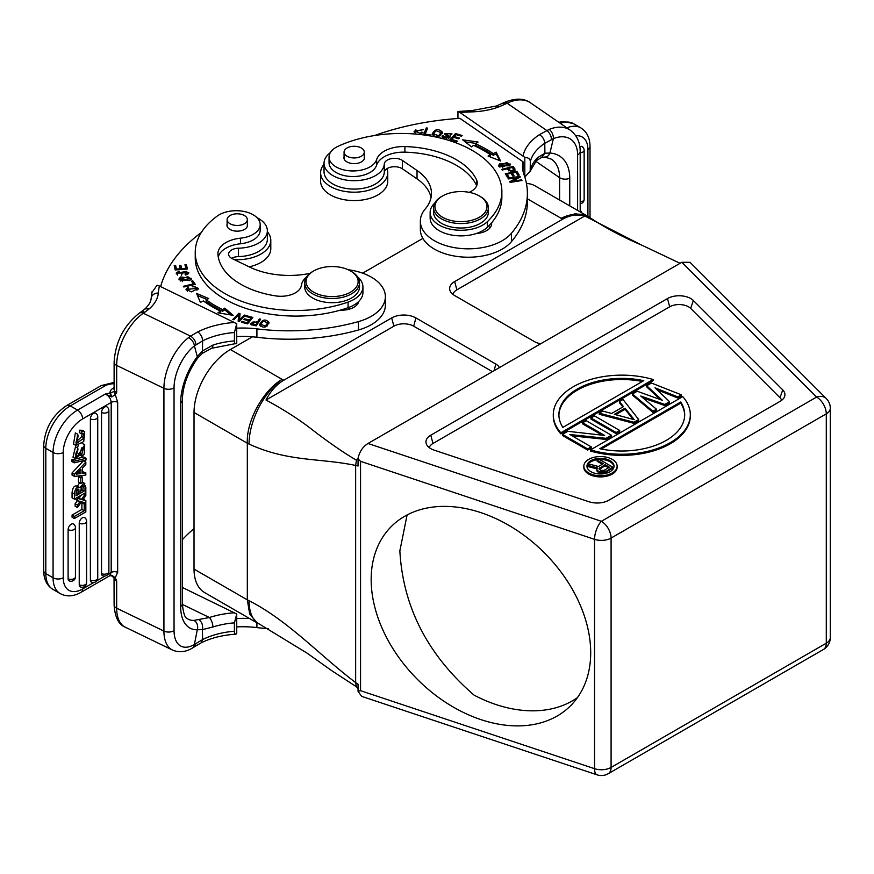 <?xml version="1.0" encoding="UTF-8"?>
<svg xmlns="http://www.w3.org/2000/svg" width="874" height="874" viewBox="0 0 874 874"><rect width="100%" height="100%" fill="white"/><g stroke="black" fill="none" stroke-linecap="round" stroke-linejoin="round"><path stroke-width="1.31" d="M358.22 457.757L356.428 460.205L355.652 465.471L358.045 466.006L358.045 458.883L360.547 461.33L360.547 690.689L358.045 691.29L358.045 684.178L355.652 682.594C320.059 655.675 288.158 620.584 249.046 600.7L247.32 599.859L249.691 614.105L257.196 622.944L204.669 592.616A51.38 29.661 120 0 1 194.028 569.094L247.32 599.859L247.32 443.227L194.028 412.462L194.028 569.094M360.547 690.689L594.549 768.683A13.7 5.594 -71.6 0 0 597.073 774.834L361.639 696.36L358.045 691.29M590.704 652.725A126.752 89.629 -135 0 0 514.185 528.595A126.752 89.629 -135 0 0 391.312 526.519A126.752 89.629 -135 0 0 371.166 579.549A126.752 89.629 -135 0 0 447.685 703.679A126.752 89.629 -135 0 0 570.558 705.766A126.752 89.629 -135 0 0 590.704 652.725M358.045 458.883C359.203 452.131 362.513 446.996 367.987 443.489L681.829 262.287L690.023 262.287L826.291 398.555A13.7 9.69 -45 0 0 816.6 397.058A13.7 7.91 -120 0 1 826.291 413.839L611.09 538.078L611.09 767.427A13.7 7.91 60 0 1 608.249 773.709A13.7 13.7 0 0 1 597.073 774.834M360.547 461.33L594.549 539.334A13.7 5.594 -71.6 0 1 601.399 521.297A13.7 7.91 60 0 1 611.09 538.078A13.7 7.91 180 0 1 594.549 539.334L594.549 768.683A13.7 7.91 -0 0 0 611.09 767.427L826.291 643.188A13.7 7.91 -120 0 1 823.45 649.458A13.7 13.7 0 0 0 830.3 637.594A13.7 7.91 180 0 1 826.291 643.188L826.291 413.839A13.7 7.91 180 0 0 830.3 408.245A13.7 13.7 0 0 0 826.291 398.555M430.773 435.208A16.442 9.494 0 0 0 426.512 444.363A16.442 9.494 0 0 0 434.181 450.143L588.978 501.742A16.442 9.494 0 0 0 608.828 500.223L780.111 401.341A16.442 9.494 0 0 0 784.371 397.069A16.442 9.494 0 0 0 782.722 389.88L693.355 300.514A16.442 9.494 0 0 0 667.485 298.547L430.773 435.208L432.98 443.468L669.692 306.807A13.329 7.691 180 0 1 690.657 308.402L780.023 397.768A13.329 7.691 180 0 1 781.618 400.336M429.265 447.63A13.329 7.691 180 0 1 432.98 443.468M560.857 432.772A68.511 39.559 180 0 1 553.286 414.702L553.286 415.816A68.511 39.559 0 0 0 560.857 433.886L653.096 380.638L653.096 379.513L560.857 432.772L560.857 433.886M590.496 449.892L590.496 451.006A68.511 39.559 0 0 0 690.307 415.816L690.307 414.702A68.511 39.559 180 0 1 590.496 449.892L682.747 396.632A68.511 39.559 180 0 1 690.307 414.702M646.705 385.773L651.447 383.041L681.381 394.84L677.831 396.894L654.976 387.816L669.528 401.69L664.786 404.433L640.74 396.031L656.483 409.229L652.922 411.283L632.47 393.999L637.222 391.257L662.328 400.281L646.705 385.773L646.705 386.898L660.362 399.571M632.47 393.999L632.47 395.114L652.922 412.397L656.483 410.343L656.483 409.229M643.024 397.943L664.786 405.547L669.528 402.816L669.528 401.69M656.986 389.728L677.831 398.02L681.381 395.966L681.381 394.84M599.258 413.173L599.258 414.287L633.945 423.355L638.686 420.613L638.686 419.498L633.945 422.24L599.258 413.173L602.82 411.119L611.625 413.457L623.49 406.607L619.426 401.527L622.987 399.473L638.686 419.498M619.426 401.527L619.426 402.652L622.878 406.967M590.955 419.083L616.148 433.624L619.71 431.57L619.71 430.456L616.148 432.51L590.955 417.958L590.955 419.083M582.652 422.754L586.214 420.7L611.407 435.241L606.064 438.333L569.804 434.509L591.239 446.887L587.689 448.941L562.495 434.4L567.827 431.319L604.633 435.449L582.652 422.754L582.652 423.879L602.23 435.176M562.495 434.4L562.495 435.514L587.689 450.066L591.239 448.001L591.239 446.887M572.175 435.875L606.064 439.447L611.407 436.366L611.407 435.241M583.832 466.17L583.832 467.284A16.65 9.614 0 0 0 588.715 474.079A16.65 9.614 0 0 0 606.851 476.166A16.65 9.614 0 0 0 617.131 467.284L617.131 466.17A16.65 9.614 180 0 1 606.851 475.052A16.65 9.614 180 0 1 588.715 472.965A16.65 9.614 180 0 1 583.832 466.17A16.65 9.614 180 0 1 594.112 457.288A16.65 9.614 180 0 1 612.259 459.374A16.65 9.614 180 0 1 617.131 466.17M642.346 381.501A62.895 36.315 0 0 0 558.912 415.259M684.681 415.259A62.895 36.315 0 0 0 680.726 403.132L680.726 402.018L599.826 448.723A62.895 36.315 0 0 0 684.692 414.702A62.895 36.315 0 0 0 680.726 402.018M601.246 449.017L680.726 403.132M615.689 414.702L625.041 409.305L633.038 419.323M599.258 469.393L605.07 465.82L608.49 467.798M613.974 466.727A13.536 7.811 0 0 0 610.052 461.756A13.536 7.811 0 0 0 599.488 459.495M598.111 459.593A13.536 7.811 0 0 0 586.989 466.727M605.758 472.178L612.641 468.213L612.641 467.087L604.032 472.845L599.979 472.812L597.641 471.796L596.745 469.95L597.303 467.83L587.994 465.438L587.994 466.552L596.756 468.814M587.994 465.438L589.994 464.28L598.439 466.498L603.311 463.69L597.161 460.139L597.161 461.253L602.339 464.247M553.286 414.702A68.511 39.559 180 0 1 653.096 379.513M562.867 427.386L643.767 380.682A62.895 36.315 0 0 0 558.901 414.702A62.895 36.315 0 0 0 562.867 427.386M677.831 396.894L677.831 398.02M664.786 404.433L664.786 405.547M652.922 411.283L652.922 412.397M625.041 408.191L614.356 414.352L634.174 419.629L625.041 408.191L625.041 409.305M633.945 422.24L633.945 423.355M616.148 432.51L616.148 433.624M590.955 417.958L594.517 415.904L619.71 430.456M606.064 438.333L606.064 439.447M587.689 448.941L587.689 450.066M605.758 471.064L604.032 471.72L604.032 472.845M604.032 471.72L602.011 471.873L602.011 472.998M602.011 471.873L599.979 471.698L599.979 472.812M599.979 471.698L598.81 471.359L598.81 472.473M598.81 471.359L597.641 470.682L597.641 471.796M597.641 470.682L597.051 470.004L597.051 471.13M597.051 470.004L596.745 468.835M597.161 460.139L598.887 459.145L612.641 467.087M605.07 464.706L599.051 468.508L600.536 470.365L604.01 470.387L609.462 467.24L605.07 464.706L605.07 465.82M599.619 467.852L599.619 468.967M610.052 460.642A13.536 7.811 0 0 0 595.303 458.948A13.536 7.811 0 0 0 586.957 466.17A13.536 7.811 0 0 0 590.911 471.687A13.536 7.811 0 0 0 605.66 473.38A13.536 7.811 0 0 0 614.018 466.17A13.536 7.811 0 0 0 610.052 460.642M492.423 371.647L413.708 326.188A14.006 8.085 180 0 0 393.89 326.188L266.002 400.03C270.579 391.071 276.501 384.484 283.766 380.234L282.094 379.349C263.282 390.328 246.26 420.7 247.32 443.227L249.046 444.068C288.158 462.084 320.059 457.9 355.652 465.471L355.652 682.594L356.428 686.767L331.497 670.511L307.386 653.337L259.644 624.211A51.38 26.974 -64.1 0 1 259.644 624.211A51.38 26.974 -64.1 0 1 249.046 600.7M356.428 460.205C344.214 453.06 330.088 443.369 314.072 431.144C300.743 420.525 284.716 410.146 266.002 400.03M358.045 688.592L356.428 686.767M526.443 183.485A51.38 29.661 120 0 1 535.096 185.878L587.601 216.195L575.409 213.693L561.097 218.292L562.572 219.265C569.87 215.113 577.255 214.021 584.75 215.998L456.862 289.829A14.006 8.085 180 0 0 452.918 294.374M680.081 263.303L641.429 244.993L584.75 215.998M562.572 219.265L454.666 281.57A17.13 9.887 0 0 0 450.219 291.108A17.13 9.887 0 0 0 454.666 295.554L534.593 341.701A13.7 7.91 -0 0 0 540.744 343.744M283.766 380.234L391.683 317.928A17.13 9.887 0 0 1 415.904 317.928L495.842 364.076A13.7 7.91 0 0 1 499.393 367.626M422.874 238.383L362.634 273.169M252.411 336.807L230.375 349.524A51.38 29.661 120 0 0 194.028 412.462M407.098 514.95L399.855 550.871C402.99 607.048 427.768 655.161 474.178 695.201A126.752 89.629 45 0 0 496.017 704.553A126.752 89.629 45 0 0 577.463 697.583M182.338 539.706A205.532 118.667 180 0 1 194.028 528.595M249.571 618.541A68.511 39.559 0 0 0 236.734 618.508M236.734 614.018L234.418 622.845L234.418 631.236C234.44 633.836 235.204 634.655 236.734 633.705L236.734 614.018L182.338 587.437M236.734 633.705L235.772 634.163C222.488 635.081 210.929 637.987 201.086 642.882L202.593 639.582L202.451 629.63L212.906 627.008A7.189 2.862 72.1 0 0 209.389 617.503L193.908 620.409A7.189 5.91 -91.7 0 1 197.295 629.761L202.451 629.63C203.096 625.38 201.992 622.146 199.119 619.917M114.035 577.67L114.112 605.016A7.189 4.151 0 0 0 116.679 608.195L163.919 631.083L163.919 388.307L116.679 365.419A7.189 4.151 180 0 1 114.112 362.24L114.112 389.367A7.189 4.151 0 0 0 114.144 389.728A7.189 4.151 0 0 0 116.679 392.546L114.013 391.541L115.281 394.535L116.679 392.546L116.679 365.419A41.449 21.752 115.8 0 1 143.325 313.242L190.587 336.14L188.533 337.615A7.189 4.173 -128.1 0 1 194.399 345.907L202.648 340.827C202.364 337.08 200.747 334.097 197.797 331.891L190.587 336.14C193.853 338.183 195.656 341.068 195.984 344.793M107.95 574.349L111.195 572.481L109.49 575.89L111.774 575.223L115.281 577.725L114.013 577.605L116.679 581.068L115.281 577.725L117.662 572.317L117.662 402.258L115.281 394.535L111.763 396.971L110.474 392.885L114.013 391.541M85.827 472.834L82.451 473.315L82.451 467.961L85.827 464.455L85.827 462.084L83.5 460.74L72.061 472.943L72.061 475.074L74.388 476.417L85.827 475.074L85.827 472.834L82.451 471.643M75.448 527.71A4.457 4.457 0 0 0 73.58 524.083A4.436 2.567 -60 0 0 71.242 524.225A4.436 2.567 -60 0 0 69.854 525.405A4.436 2.567 120 0 0 68.106 529.666L68.106 578.774A4.436 2.567 120 0 0 68.139 579.32A4.436 2.567 120 0 0 68.314 579.954A4.436 2.567 120 0 0 68.522 580.336A4.436 2.567 120 0 0 68.904 580.729A4.436 2.567 120 0 0 69.155 580.871A4.457 4.457 0 0 0 75.448 576.818L75.448 527.71A4.457 2.567 180 0 1 74.41 529.371A4.457 2.567 180 0 1 68.106 529.666M86.592 521.286A4.457 4.457 0 0 0 84.723 517.648A4.436 2.567 -60 0 0 82.385 517.801A4.436 2.567 -60 0 0 80.987 518.97A4.436 2.567 120 0 0 79.239 523.231L79.239 584.782A4.436 2.567 120 0 0 79.283 585.329A4.436 2.567 120 0 0 79.458 585.973A4.436 2.567 120 0 0 79.665 586.356A4.436 2.567 120 0 0 80.047 586.749A4.436 2.567 120 0 0 80.299 586.891A4.457 4.457 0 0 0 86.592 582.838L86.592 521.286A4.457 2.567 180 0 1 85.554 522.936A4.457 2.567 180 0 1 79.239 523.231M97.735 416.953A4.457 4.457 0 0 0 95.867 413.326A4.436 2.567 -60 0 0 93.529 413.468A4.436 2.567 -60 0 0 92.131 414.647A4.436 2.567 120 0 0 90.383 418.908L90.383 580.008A4.436 2.567 120 0 0 90.426 580.554A4.436 2.567 120 0 0 90.59 581.199A4.436 2.567 120 0 0 90.798 581.581A4.436 2.567 120 0 0 91.191 581.975A4.436 2.567 120 0 0 91.442 582.117A4.457 4.457 0 0 0 97.735 578.064L97.735 416.953A4.457 2.567 180 0 1 95.146 419.291A4.457 2.567 180 0 1 90.383 418.908M101.526 412.473A4.457 2.567 180 0 0 106.289 412.856A4.457 2.567 180 0 0 108.879 410.518A4.457 4.457 0 0 0 107.01 406.891A4.436 2.567 -60 0 0 104.672 407.033A4.436 2.567 -60 0 0 103.274 408.213A4.436 2.567 120 0 0 101.526 412.473L101.526 573.584A4.436 2.567 120 0 0 102.575 575.682A4.457 4.457 0 0 0 108.879 571.629A4.457 2.567 0 0 1 106.289 573.967A4.457 2.567 0 0 1 101.526 573.584M84.854 502.703L85.827 503.26L84.221 504.189L81.894 502.845L82.997 502.211M81.894 502.845L81.894 509.422L84.221 510.766L74.388 516.436L72.061 515.092L81.894 509.422M72.061 515.092L72.061 517.2L74.388 518.544L85.827 511.935L85.827 503.26M83.27 499.163L85.827 500.562L82.746 499.884L85.827 495.678L85.827 493.253L81.402 499.524L79.086 498.18L81.173 495.208M77.076 497.568L79.086 498.18M81.402 499.524L77.458 498.322L77.458 500.704L75.131 498.693M77.808 500.092L75.131 503.719L75.131 506.188L77.458 507.532L81.479 501.807L85.827 502.965L85.827 500.562M86.013 458.326L83.685 456.982L71.876 459.855L71.876 461.516L74.203 462.849L86.013 459.997L86.013 458.326L74.203 461.188L71.876 459.855M76.519 451.661L75.787 454.272M77.808 448.1L75.481 446.756L72.99 457.189L75.306 458.533L77.808 448.1L77.939 450.034C75.317 453.704 75.109 455.835 77.305 456.414L76.016 455.671M82.047 447.455L80.659 452M76.584 456.392L77.305 456.414L84.723 444.79L82.112 443.315M78.245 445.631L77.305 447.805M82.484 482.164L84.811 483.508L83.773 483.322L85.827 486.982L85.827 492.521L74.388 499.12L74.388 493.974C75.098 488.522 76.879 486.403 79.72 487.605L83.773 483.322L82.429 482.546M79.61 482.787L77.425 486.141M77.393 486.261C74.552 485.059 72.771 487.179 72.061 492.63L72.061 497.787L74.388 499.12M82.058 433.744L81.828 436.552L75.885 442.113M77.699 434.247L75.372 432.903L73.514 444.068L75.83 445.412L77.699 434.247L78.103 436.071L76.694 443.315L84.155 437.896L83.576 433.843M84.669 431.658L82.342 430.314L79.709 430.172L79.272 432.532L81.588 433.875L82.036 431.516L84.669 431.658L83.74 441.589L75.83 445.412M78.485 476.767L80.157 475.795L82.484 477.138L80.812 478.1L78.485 476.767L78.485 482.131L80.812 483.475L82.484 482.514L82.484 477.138M110.474 392.885L105.361 394.032C108.9 395.911 110.845 398.708 111.195 402.422L82.626 418.908A27.4 15.819 -60 0 0 63.245 452.481A7.189 4.151 180 0 1 53.532 452.721A7.189 4.151 180 0 1 53.074 452.481L45.809 448.275L45.809 573.584A34.599 19.971 120 0 0 52.975 589.426L60.24 593.621A34.599 19.971 -60 0 1 60.24 593.621A34.599 19.971 -60 0 1 53.074 577.78L53.074 452.481A34.599 19.971 -60 0 1 77.535 410.103A7.189 4.151 60 0 1 82.626 418.908M66.675 405.547C52.582 415.095 44.924 428.358 43.7 445.347A7.189 4.151 180 0 0 45.809 448.275A34.599 19.971 120 0 1 70.27 405.907L104.825 385.958A7.189 4.151 -120 0 0 101.231 385.598L66.675 405.547A7.189 4.151 60 0 1 70.27 405.907L77.535 410.103L105.361 394.032L111.763 396.971M110.954 396.567L110.015 393.049A11.307 6.522 0 0 1 112.648 388.526L114.112 387.521M110.954 575.485L110.015 574.852M114.112 362.24C115.434 341.898 123.813 325.554 139.25 313.187A7.189 4.501 55.5 0 1 143.325 313.242L144.745 312.269A7.189 4.501 -124.5 0 0 140.67 312.215L144.92 308.959L149.607 308.544A54.811 31.639 0 0 0 158.336 293.052A205.532 118.667 180 0 1 159.363 285.984L236.734 323.697L234.418 332.513L234.418 340.904C234.44 343.504 235.204 344.334 236.734 343.373L236.734 323.697M158.336 293.052A7.189 5.867 -174.6 0 0 151.169 298.252C150.973 301.661 148.864 305.244 144.855 309.014L144.942 308.937M234.418 631.236A61.322 35.397 180 0 0 202.593 639.582L194.399 644.466A34.261 17.983 -64.2 0 1 174.046 630.569L174.046 387.794A34.261 17.983 -64.2 0 1 194.399 345.907L197.295 356.614L202.462 350.944L212.906 345.066A7.189 2.862 72.1 0 1 211.606 348.289L211.606 348.289A7.189 2.862 72.1 0 1 211.552 348.3M234.418 332.513A61.322 35.397 0 0 0 202.648 340.827L202.331 353.369L211.606 348.289L236.734 343.373M152.021 292.397L157.025 285.23L159.363 285.984M160.619 286.585A205.532 118.667 180 0 1 201.271 232.55M257.022 217.692A30.142 17.404 180 0 1 267.368 230.823A30.142 17.404 180 0 1 265.794 236.362A30.142 17.404 180 0 1 260.321 242.011A30.142 17.404 180 0 1 238.471 248.205A10.28 5.932 0 0 0 228.627 254.137A10.28 5.932 0 0 0 232.298 258.682L249.702 267.105A61.661 35.605 0 0 0 309.909 273.398M348.147 269.727A47.961 27.684 180 0 1 385.368 296.712A47.961 27.684 180 0 1 374.148 314.509A47.961 27.684 180 0 1 358.449 321.599A157.582 90.972 180 0 1 256.912 328.875A68.511 39.559 0 0 0 236.734 328.176M259.545 324.746C263.227 328.548 266.373 327.772 268.984 322.397C265.346 318.639 262.2 319.425 259.545 324.746L259.523 324.418M245.365 315.383L244.327 315.033L239.531 319.906L240.022 313.624L238.908 313.253L232.812 319.447L233.85 319.786L238.635 314.924L238.154 321.206L239.268 321.566L245.365 315.383M208.733 298.558L196.563 293.446L200.397 302.328L203.434 300.951A118.864 68.631 0 0 0 220.412 311.1L217.932 312.816L233.172 315.339L224.749 308.129L222.63 309.593A115.444 66.653 180 0 1 206.133 299.727L208.733 298.558M252.837 317.437L246.468 315.711L245.845 316.464L251.089 317.885L249.298 320.081L244.578 318.802L243.966 319.556L248.686 320.834L247.08 322.812L242.043 321.446L241.421 322.2L247.593 323.883L252.837 317.437M180.7 276.927L178.853 279.079L189.56 280.641L191.45 278.456L180.7 276.927L180.7 278.151M195.284 284.334L192.826 280.838L191.482 281.155L193.416 283.908L183.343 286.279L183.857 287.011L195.284 284.334M185.517 275.015L187.56 274.414L188.817 272.743L177.575 273.092L179.432 271.825L179.039 271.093L176.144 273.136L186.665 271.453L187.32 272.666L185.102 274.294L185.517 275.015M187.407 269.039L186.402 264.571L184.96 264.68L185.791 268.351L181.617 268.668L180.874 265.357L179.443 265.467L180.186 268.777L176.439 269.061L175.641 265.521L174.199 265.63L175.182 269.957L187.407 269.039M192.455 286.792L195.044 286.748L196.956 288.344L187.386 289.37L188.729 287.972L187.779 287.371L185.976 289.349L191.461 291.872L198.398 288.376L192.204 285.973L192.455 286.792M218.249 256.88A27.4 15.819 180 0 1 240.459 243.78A23.98 13.842 0 0 0 260.179 230.157L260.179 224.563A23.98 13.842 180 0 1 240.459 238.187A27.4 15.819 0 0 0 217.91 253.755A27.4 15.819 0 0 0 217.943 254.509A78.103 45.087 0 0 0 245.758 286.891A78.103 45.087 0 0 0 275.518 295.871A20.55 11.865 0 0 0 301.377 285.405A30.83 17.797 180 0 1 306.621 276.85M195.241 252.346L195.241 257.939A100.707 58.143 0 0 0 231.217 302.48A100.707 58.143 0 0 0 340.259 310.161A17.13 9.887 0 0 0 354.844 306.665A17.13 9.887 0 0 0 358.744 301.432A30.83 17.797 0 0 0 362.928 292.473L362.928 286.88A30.83 17.797 180 0 1 348.049 302.109A100.707 58.143 180 0 1 231.217 296.887A100.707 58.143 180 0 1 195.241 252.346A100.707 58.143 180 0 1 217.528 215.878A23.98 13.842 180 0 1 251.614 213.955A23.98 13.842 180 0 1 260.179 224.563M260.616 319.185L259.447 318.923L257.666 321.632L250.434 323.435L251.603 324.746L256.224 325.838L260.616 319.185M236.734 336.566A68.511 39.559 180 0 1 256.912 337.266A157.582 90.972 0 0 0 358.449 329.99A47.961 27.684 0 0 0 374.148 322.899A47.961 27.684 0 0 0 385.368 305.102L385.368 296.712M231.632 258.333A10.28 5.932 180 0 1 238.471 256.595A30.142 17.404 0 0 0 260.321 250.401A30.142 17.404 0 0 0 267.368 239.214L267.368 230.823M356.297 303.507A17.13 9.887 180 0 1 357.237 304.502M340.259 310.161A100.707 58.143 0 0 0 348.049 307.703A30.83 17.797 0 0 0 358.744 301.432M357.575 276.85A30.83 17.797 180 0 1 362.928 286.88M247.331 224.148A10.28 5.932 180 0 1 247.506 225.219A10.28 5.932 180 0 1 241.563 230.605A10.28 5.932 180 0 1 230.616 229.775A10.28 5.932 180 0 1 226.945 225.219A10.28 5.932 180 0 1 227.12 224.148M313.69 270.94L312.728 271.497A27.4 15.819 0 0 0 304.698 282.684L304.698 286.88A27.4 15.819 0 0 0 314.487 298.995A27.4 15.819 0 0 0 343.679 301.213A27.4 15.819 0 0 0 359.509 286.88L359.509 282.684A27.4 15.819 0 0 0 351.479 271.497L350.507 270.94A26.034 15.033 0 0 0 348.835 270.044A26.034 15.033 0 0 0 313.69 270.94A26.034 15.033 0 0 0 315.372 293.074A26.034 15.033 0 0 0 351.293 291.719A26.034 15.033 0 0 0 350.507 270.94M246.861 221.384A10.106 5.834 180 0 1 235.685 225.394A10.106 5.834 180 0 1 227.12 219.625A10.106 5.834 180 0 1 227.59 217.877A10.106 5.834 180 0 1 238.755 213.868A10.106 5.834 180 0 1 247.331 219.625A10.106 5.834 180 0 1 246.861 221.384M304.698 282.684A27.4 15.819 0 0 0 314.487 294.8A27.4 15.819 0 0 0 343.679 297.018A27.4 15.819 0 0 0 359.509 282.684M267.368 231.796A33.573 19.381 180 0 1 270.798 240.328A33.573 19.381 180 0 1 262.943 252.783A33.573 19.381 180 0 1 234.265 259.633M249.134 266.843A33.573 19.381 0 0 0 262.943 261.173A33.573 19.381 0 0 0 270.798 248.719L270.798 240.328M259.654 325.204L261.26 322.867M267.695 322.266L268.875 323.599M267.269 325.936L267.75 322.724L265.39 326.024L260.802 324.374L263.074 321.14L267.75 322.724M260.802 324.374L260.878 326.548M244.327 316.432L244.327 315.033M238.635 314.924L238.285 321.239M238.908 313.253L238.908 314.935L239.891 315.263M239.531 319.906L239.531 321.293M197.448 295.499L206.81 299.421M222.63 309.593L222.63 311.275A115.444 66.653 0 0 1 206.133 301.41L206.133 299.727M224.749 308.129L224.749 309.811L222.63 311.275M224.749 309.811L230.747 314.935M219.898 313.132L220.412 311.1M251.089 318.639L251.712 318.802M246.468 316.628L246.468 315.711M242.043 321.446L242.043 322.375M247.08 322.812L247.08 323.741M248.686 320.834L248.686 322.517L247.582 323.872M244.578 318.802L244.578 319.72M249.298 320.081L249.298 321.763L251.089 319.567L251.089 317.885M248.686 321.588L249.298 321.763M179.083 279.92L180.295 278.817M190.019 278.216L191.209 279.298M189.997 280.401L190.04 278.435L182.284 280.816L180.263 279.09L187.899 276.73L190.04 278.435M180.263 279.09L180.284 281.013M192.488 282.597L194.268 284.574M192.826 282.521L192.826 280.838M193.416 283.908L193.416 284.771M187.298 274.545L187.32 272.666M176.384 274.01L177.575 273.147M179.039 271.093L179.039 271.912M177.575 273.092L177.619 275.091M181.311 275.223L183.125 272.175M187.276 272.327L188.598 273.551M185.332 266.33L186.402 266.253L187.036 269.061M186.402 266.253L186.402 264.571M175.641 265.521L176.242 269.88M174.571 267.28L175.641 267.204M176.439 269.061L176.439 269.858M180.186 268.777L180.186 269.574M180.874 265.357L181.431 269.487M179.815 267.116L180.874 267.04M181.617 268.668L181.617 269.476M185.791 268.351L185.791 269.159M196.923 288.114L198.125 289.196M186.249 290.212L187.386 289.261M187.779 287.371L187.779 288.595M187.386 289.37L187.397 291.184M196.934 290.223L196.956 288.344M257.153 323.194L259.654 320.649M259.447 320.605L259.447 318.923M250.718 324.188L251.799 323.129M257.666 321.632L257.666 323.304M256.027 325.794L257.153 322.419L255.579 325.696M255.579 324.789L251.788 323.304L251.788 324.986M252.28 324.953L252.28 324.003C251.264 322.014 252.892 321.49 257.153 322.419M202.331 353.369L197.546 358.242M197.295 356.614L197.557 358.242C187.812 372.095 182.732 386.068 182.338 400.15A7.189 4.151 180 0 1 180.656 402.827A47.961 25.171 115.8 0 1 197.295 356.614M195.984 643.45L194.52 646.749L192.542 647.984A7.189 4.807 -120.6 0 0 194.399 644.466L197.295 629.761A47.961 25.171 115.8 0 1 180.656 606.447L180.656 402.827M85.827 462.084L74.388 474.287L72.061 472.943M74.388 474.287L74.388 476.417M76.267 474.276A19.84 11.449 -60 0 1 77.884 473.937L80.954 473.533L80.954 469.502L76.267 474.276M78.19 472.353L80.954 473.533M84.221 504.189L84.221 510.766M74.388 516.436L74.388 518.544M85.193 492.881L85.827 493.253M77.458 498.322L76.617 497.841M77.458 500.704L80.135 501.436L77.458 505.063L75.131 503.719M77.458 505.063L77.458 507.532M74.203 461.188L74.203 462.849M84.723 444.79L84.188 454.218L81.959 456.272L81.817 454.371L83.685 446.898L81.391 448.657L79.971 454.917L75.306 458.533M81.817 454.371L80.353 453.519M79.905 455.081L81.959 456.272M76.956 485.857L79.72 487.605M81.981 485.507L82.036 489.811L84.221 491.068L83.718 485.824M83.489 485.747L81.282 487.135L80.681 493.111L84.221 491.068M75.983 493.307L76.89 492.783L79.075 494.039L75.994 495.82C76.104 490.085 77.065 487.998 78.879 489.56L78.594 489.222M79.075 494.039L78.879 489.56L78.147 489.145M84.166 486.774L82.659 485.9M80.659 490.609L82.036 489.811M76.89 489.779L76.89 492.783M83.347 433.733L81.588 433.875M82.036 431.516L79.709 430.172M80.812 478.1L80.812 483.475M236.734 626.898A68.511 39.559 180 0 1 256.912 627.587A157.582 90.972 0 0 0 268.46 628.734M442.561 195.973L441.589 196.541A27.4 15.819 0 0 0 433.559 207.728L433.559 212.196A27.4 15.819 0 0 0 439.972 222.367A27.4 15.819 0 0 0 470.343 227.065A27.4 15.819 0 0 0 488.369 212.196L488.369 207.728A27.4 15.819 0 0 0 481.956 197.557A27.4 15.819 0 0 0 480.339 196.541L479.378 195.973A26.034 15.033 0 0 0 442.561 195.973A26.034 15.033 0 0 0 441.02 216.271A26.034 15.033 0 0 0 477.696 218.118A26.034 15.033 0 0 0 480.908 196.945A26.034 15.033 0 0 0 479.378 195.973M433.559 207.728A27.4 15.819 0 0 0 439.972 217.899A27.4 15.819 0 0 0 470.343 222.597A27.4 15.819 0 0 0 488.369 207.728M522.936 170.725A68.511 39.559 180 0 1 523.034 170.179L523.034 161.788A68.511 39.559 0 0 0 522.543 166.53A68.511 39.559 0 0 0 524.007 174.669A157.582 90.972 180 0 1 527.383 193.383A157.582 90.972 180 0 1 511.41 233.282A47.961 27.684 180 0 1 499.141 242.349A47.961 27.684 180 0 1 448.045 246.239A47.961 27.684 180 0 1 420.35 221.144A47.961 27.684 180 0 1 425.212 208.995A61.661 35.605 0 0 0 431.461 193.383A61.661 35.605 0 0 0 417.04 170.496L402.433 160.455A10.28 5.932 0 0 0 391.246 158.653A10.28 5.932 0 0 0 384.298 164.017A30.142 17.404 180 0 1 373.559 176.624A30.142 17.404 180 0 1 341.439 179.072A30.142 17.404 180 0 1 324.036 163.296L324.036 171.686A30.142 17.404 0 0 0 341.439 187.462A30.142 17.404 0 0 0 373.559 185.015A30.142 17.404 0 0 0 384.298 172.407A10.28 5.932 180 0 1 391.246 167.043A10.28 5.932 180 0 1 402.433 168.846L417.04 178.886A61.661 35.605 180 0 1 431.035 197.579M420.35 221.144L420.35 229.534A47.961 27.684 0 0 0 448.045 254.629A47.961 27.684 0 0 0 499.141 250.74A47.961 27.684 0 0 0 511.41 241.672A157.582 90.972 0 0 0 527.383 201.774L527.383 193.383M488.424 226.235A17.13 9.887 180 0 1 490.041 227.819M457.943 118.482L457.943 111.501L459.899 112.473L524.815 157.364L524.815 177.04L530.179 171.206L530.321 161.679C530.267 159.057 528.431 157.615 524.815 157.364M523.034 161.788L459.899 118.351A205.532 118.667 180 0 0 374.585 135.525M496.41 105.994L471.927 110.561L457.943 111.501M530.321 161.679A61.322 35.397 0 0 1 544.775 143.303L553.373 138.649A7.189 4.086 68 0 0 549.167 129.407L539.411 134.662C542.634 136.661 544.426 139.545 544.775 143.303L544.895 153.245L537.532 157.648A7.189 5.124 -135.9 0 1 536.418 160.619L530.179 171.206M536.418 160.63A7.189 5.124 -135.9 0 0 536.418 160.619L541.607 157.407L544.895 153.245L549.921 153.026A7.189 5.266 93.9 0 1 544.808 157.025A7.189 5.266 93.9 0 1 544.797 157.025L541.607 157.407M502.288 103.427L502.288 103.427A7.189 3.78 64.2 0 1 505.423 104.028L498.978 106.836L496.388 106.005L503.981 102.608C514.994 97.921 523.876 98.019 530.616 102.903A41.449 25.925 124.5 0 0 507.117 103.208L505.423 104.028M582.652 146.996A4.436 2.567 120 0 0 582.259 146.603A4.436 2.567 120 0 0 581.308 146.329A4.436 2.567 120 0 0 580.871 146.373A4.436 2.567 120 0 0 580.161 146.624A4.436 2.567 120 0 0 579.932 146.756A4.436 2.567 -60 0 0 579.855 146.799M580.183 210.765L581.429 211.486L580.434 212.054M581.429 212.633L581.429 211.486M324.036 163.296A30.142 17.404 180 0 1 330.317 152.655M509.389 165.863L510.635 164.104L499.819 163.711L498.541 165.525L509.389 165.863M501.862 169.392L502.386 170.048L506.942 168.846C510.645 171.992 513.344 172.069 515.048 169.086L513.082 166.431L501.862 169.392M462.652 139.818L471.501 146.854L473.544 145.346A115.444 66.653 180 0 1 490.62 154.862L488.085 156.096L500.562 160.958L496.192 152.152L493.242 153.595A118.864 68.631 0 0 0 475.653 143.784L478.045 142.036L462.652 139.818M449.837 139.851L456.763 141.905L457.43 141.162L451.727 139.469L453.65 137.316L458.784 138.835L459.451 138.103L454.316 136.573L456.042 134.629L461.527 136.257L462.193 135.514L455.485 133.514L449.837 139.851M505.281 173.795L507.718 177.608L509.083 177.313L507.073 174.177L511.017 173.336L512.819 176.166L514.174 175.882L512.372 173.052L515.911 172.298L517.845 175.313L519.211 175.018L516.851 171.326L505.281 173.795M508.1 178.285L508.428 178.952L517.747 177.422L509.771 181.705L510.121 182.415L521.986 180.481L521.658 179.815L512.339 181.333L520.314 177.061L519.964 176.351L508.1 178.285M442.441 132.542L442.408 132.171C438.311 128.227 434.87 128.926 432.084 134.257C436.137 138.168 439.578 137.469 442.408 132.171L442.408 132.935M423.562 134.88L429.932 135.699L430.248 134.88L425.223 134.235L427.594 128.107L426.25 127.932L423.562 134.88M448.144 136.213L446.811 138.125C444.189 137.928 443.14 137.142 443.653 135.765L442.397 135.546L442.08 136.857L450.197 136.836L445.882 133.504L450.569 133.864L450.394 134.476L451.661 134.705L451.956 133.809L444.484 133.602L448.144 136.213L448.766 138.671M442.299 137.382L442.397 135.546L442.08 136.857M443.457 138.278L443.653 135.765M469.185 192.346A20.55 11.865 0 0 0 477.259 182.917A20.55 11.865 0 0 0 476.538 179.804A78.103 45.087 0 0 0 460.991 162.63A78.103 45.087 0 0 0 404.913 146.57A27.4 15.819 0 0 0 376.628 159.571A23.98 13.842 180 0 1 359.192 170.485A23.98 13.842 180 0 1 334.655 166.005A23.98 13.842 180 0 1 329.05 157.112L329.05 162.706A23.98 13.842 0 0 0 334.655 171.599A23.98 13.842 0 0 0 368.063 173.489A23.98 13.842 0 0 0 376.628 165.164A27.4 15.819 180 0 1 404.913 152.163A78.103 45.087 180 0 1 460.991 168.223A78.103 45.087 180 0 1 476.538 185.408A20.55 11.865 180 0 1 476.68 185.714M430.139 212.48L430.139 218.074A30.83 17.797 0 0 0 437.35 229.512A30.83 17.797 0 0 0 463.526 235.816A30.83 17.797 0 0 0 476.483 233.456A17.13 9.887 0 0 0 485.54 231.206A17.13 9.887 0 0 0 491.658 223.624A17.13 9.887 0 0 0 491.603 222.783A100.707 58.143 0 0 0 501.873 197.207L501.873 191.614A100.707 58.143 180 0 1 487.353 221.69A30.83 17.797 180 0 1 437.35 223.919A30.83 17.797 180 0 1 430.139 212.48A30.83 17.797 180 0 1 434.749 203.107M419.684 134.454L422.983 132.487L421.672 132.138L420.263 133.394L415.456 131.351L423.508 129.592L414.068 131.242L416.188 134.115M498.814 166.355L499.928 165.317M509.258 164.05L510.361 164.935M499.917 165.47L506.789 162.586L509.258 164.148L502.495 167L499.917 165.47L499.917 167.218M509.247 165.962L509.258 164.148M512.863 168.169L513.082 166.431M507.51 169.578L508.264 169.381M513.082 168.114L515.048 170.769M508.264 168.496L512.273 167.437L513.661 169.348C511.967 171.173 510.165 170.889 508.264 168.496L508.81 170.889M513.661 169.348L513.661 171.085M513.661 170.791L513.661 169.469M465.23 141.872L476.133 143.434M493.242 153.595L493.242 155.266A118.864 68.631 180 0 0 475.653 145.466L475.653 143.784M496.192 152.152L496.192 153.835L493.242 155.266M496.192 153.835L499.535 160.554M490.008 156.839L490.62 154.862M455.485 133.514L455.529 135.208M451.017 140.201L455.485 135.197M454.316 136.573L454.316 137.513M451.727 139.469L451.727 140.408M516.851 171.326L516.851 173.008L518.26 175.226M506.221 175.27L507.073 175.095M511.53 174.145L512.372 173.959M512.372 173.052L513.235 176.078M507.073 174.177L508.133 177.52M519.964 176.351L519.964 177.247M512.339 181.333L512.339 182.054M521.658 179.815L521.658 180.525M517.747 177.422L517.747 178.438M432.204 134.705L433.985 132.378M440.955 132.007L442.299 133.427M433.428 133.951L435.973 130.718L441.031 132.542L438.595 135.699L433.428 133.951L433.504 136.115M440.518 135.754L441.031 132.542M426.25 127.932L426.25 129.603L426.982 129.702M424.185 134.957L426.25 129.603M425.223 134.235L425.223 135.088M442.397 137.229L443.446 137.404M444.855 134.421L445.882 133.7M450.569 133.919L451.672 134.694M448.766 136.956L449.848 137.699M329.05 157.112A23.98 13.842 180 0 1 337.987 146.329A100.707 58.143 180 0 1 478.307 154.239A100.707 58.143 180 0 1 501.873 191.614M476.483 233.456A30.83 17.797 0 0 0 487.353 227.284A100.707 58.143 0 0 0 491.603 222.783M364.283 156.621A10.28 5.932 180 0 1 364.458 157.702A10.28 5.932 180 0 1 357.695 163.274A10.28 5.932 180 0 1 346.301 161.515A10.28 5.932 180 0 1 343.897 157.702A10.28 5.932 180 0 1 344.072 156.621M363.147 154.796A10.106 5.834 180 0 1 351.774 157.779A10.106 5.834 180 0 1 344.072 152.109A10.106 5.834 180 0 1 345.208 149.421A10.106 5.834 180 0 1 356.581 146.439A10.106 5.834 180 0 1 364.283 152.109A10.106 5.834 180 0 1 363.147 154.796M421.672 132.138L421.672 133.777M414.167 132.061L415.882 129.713M415.456 131.351L415.598 133.853M386.974 168.66A33.573 19.381 180 0 1 387.75 172.801A33.573 19.381 180 0 1 375.754 187.648A33.573 19.381 180 0 1 339.986 190.368A33.573 19.381 180 0 1 320.605 172.801A33.573 19.381 180 0 1 324.036 164.279M320.605 172.801L320.605 181.191A33.573 19.381 0 0 0 339.986 198.759A33.573 19.381 0 0 0 375.754 196.049A33.573 19.381 0 0 0 387.75 181.191L387.75 172.801M367.987 443.489L601.399 521.297L816.6 397.058L681.829 262.287M780.023 397.768L782.722 389.88M693.355 300.514L690.657 308.402M669.692 306.807L667.485 298.547M282.16 379.338A51.38 26.996 115.8 0 0 249.046 444.068M259.775 624.265A51.38 26.974 -64.1 0 1 259.654 624.211L258.147 623.479M561.053 218.314A51.38 32.141 -55.5 0 1 590.212 217.888A51.38 32.141 -55.5 0 1 590.365 217.987M454.666 281.57L456.862 289.829M561.119 218.282L527.383 198.813M230.375 349.524L282.116 379.36M234.418 622.845A61.322 35.397 0 0 0 212.906 627.008M234.614 612.761A68.511 39.559 0 0 0 209.389 617.503L182.349 604.404M114.112 605.016C114.953 617.252 118.667 624.637 125.255 627.171A41.449 21.752 115.8 0 1 116.679 608.195L116.679 581.068A7.189 4.151 180 0 1 114.112 577.889M43.7 445.347L43.7 570.646A7.189 4.151 0 0 0 45.809 573.584L53.074 577.78A7.189 4.151 0 0 0 53.532 578.031A7.189 4.151 0 0 0 63.245 577.78L63.245 452.481M117.662 572.317A4.796 2.764 180 0 0 111.195 572.481L111.195 402.422A4.796 2.764 0 0 1 117.662 402.258M63.245 577.78A27.4 15.819 -60 0 0 68.937 590.332A27.4 15.819 -60 0 0 82.626 588.967L93.879 582.477M96.806 580.784L105.011 576.042M104.825 385.958A13.023 7.516 180 0 1 114.112 383.752M112.648 388.526A4.108 2.567 -124.5 0 0 114.112 388.854M82.626 588.967A7.189 4.151 60 0 1 81.14 592.266L109.479 575.9M174.046 387.794A7.189 4.151 180 0 1 163.919 388.307A41.449 21.752 -64.2 0 1 188.533 337.615M144.745 312.269L149.607 308.544M212.906 345.066A61.322 35.397 180 0 1 234.418 340.904M234.614 322.44A68.511 39.559 0 0 0 197.797 331.891M256.912 328.875L256.912 337.266M358.449 321.599L358.449 329.99M238.471 248.205L238.471 256.595M348.049 302.109L348.049 307.703M240.459 243.78L240.459 238.187M265.39 326.92L265.39 326.024M182.284 281.657L182.284 280.816M180.656 606.447A7.189 4.151 0 0 0 182.338 603.781C184.141 620.933 187.451 617.765 188.205 619.251A40.761 21.391 115.8 0 0 193.919 620.409M125.255 627.171L172.484 650.048A41.449 21.752 -64.2 0 1 163.919 631.083A7.189 4.151 0 0 0 174.046 630.569M77.884 473.937L77.087 473.468M68.106 578.774A4.457 2.567 0 0 0 74.41 578.479A4.457 2.567 0 0 0 75.448 576.818M79.239 584.782A4.457 2.567 0 0 0 85.554 584.488A4.457 2.567 0 0 0 86.592 582.838M90.383 580.008A4.457 2.567 0 0 0 95.146 580.402A4.457 2.567 0 0 0 97.735 578.064M76.399 452.306L78.726 453.65M74.388 493.974L72.061 492.63M79.075 491.221L76.89 489.953M84.155 437.896L81.828 436.552M256.912 622.78L256.912 627.587M471.927 110.561L472.157 111.872A54.811 31.639 0 0 0 498.978 106.836M459.899 112.473A205.532 118.667 180 0 1 472.157 111.872M539.411 134.662A68.511 39.559 0 0 0 523.034 155.911M551.527 139.512C551.243 135.765 549.648 132.761 546.774 130.499L507.117 103.208A7.189 3.78 -115.8 0 0 503.981 102.608M530.321 170.069A61.322 35.397 180 0 1 537.532 157.648M566.876 127.855A34.599 19.971 -60 0 1 580.74 127.833A34.599 19.971 -60 0 1 580.751 127.844L573.486 123.649A34.599 19.971 120 0 0 560.354 123.376M590.026 217.757L590.026 146.624A7.189 4.151 180 0 1 587.918 149.563L587.918 216.381M575.791 135.809A27.4 15.819 -60 0 1 582.237 137.01A27.4 15.819 -60 0 1 587.918 149.563M559.611 200.037L559.611 177.673L535.795 161.286M544.808 157.025L551.494 159.221A40.761 25.499 124.5 0 1 559.611 177.673A7.189 4.151 180 0 0 569.75 178.187L569.75 205.882M569.75 178.187A47.961 30 124.5 0 0 549.921 153.026L553.373 138.649A34.261 21.424 -55.5 0 1 577.616 154.796A7.189 4.151 180 0 0 580.183 151.617C580.238 142.386 576.916 135.241 570.252 130.182A41.449 25.925 -55.5 0 0 549.167 129.407M577.616 210.437L577.616 154.796M580.183 201.894A4.457 2.567 0 0 0 582.543 201.315A4.457 2.567 0 0 0 584.138 199.348A4.457 4.457 0 0 1 580.183 203.773M584.138 199.348L584.138 150.241A4.457 2.567 180 0 1 582.543 152.207A4.457 2.567 180 0 1 580.183 152.797M511.41 241.672L511.41 233.282M417.04 178.886L417.04 170.496M402.433 160.455L402.433 168.846M384.298 172.407L384.298 164.017M499.819 165.394L499.819 163.711M502.495 167L502.495 167.764M438.595 135.699L438.595 136.639M446.811 138.125L446.811 138.944M404.913 152.163L404.913 146.57M476.538 179.804L476.538 185.408M376.628 165.164L376.628 159.571M487.353 227.284L487.353 221.69M420.263 134.345L420.263 133.394M494.083 370.685L495.842 364.076M415.904 317.928L413.708 326.188M393.89 326.188L391.683 317.928M823.45 649.458L608.249 773.709M830.3 637.594L830.3 408.245M641.429 244.993C623.555 237.466 606.49 228.431 590.212 217.888L588.857 216.96M114.112 577.845L111.293 575.616L109.425 575.911M81.14 592.266C73.602 596.538 66.632 596.997 60.24 593.621M139.25 313.187L140.67 312.215M151.169 298.252L152.109 291.501M348.89 307.397L348.89 309.287M227.12 219.625L227.12 226.3M247.331 219.625L247.331 226.3M182.338 400.15L182.338 603.781M194.52 646.749L201.129 642.86M192.542 647.984C185.714 652.124 179.039 652.812 172.484 650.048M101.231 385.598L114.112 382.43M43.7 570.646C43.766 579.309 46.857 585.569 52.975 589.426M108.879 410.518L108.879 571.629M590.026 146.624C589.961 137.961 586.869 131.701 580.751 127.844M530.616 102.903L570.252 130.182M580.183 151.617L580.183 211.912M558.803 122.305L563.501 121.453L573.486 123.649M584.138 150.241A4.457 4.457 0 0 0 582.27 146.603M450.569 135.546L450.569 133.864M445.882 135.186L445.882 133.504M344.072 152.109L344.072 158.784M364.283 152.109L364.283 158.784"/></g></svg>

